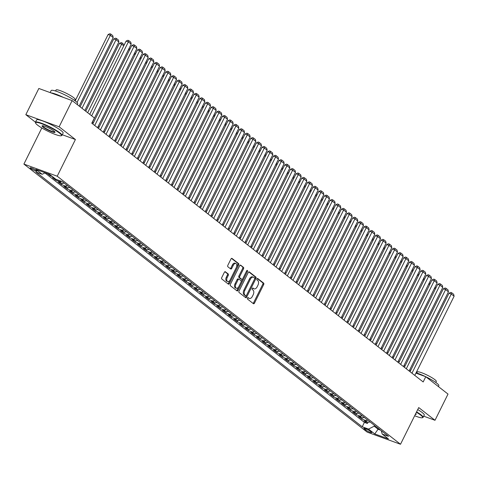 <?xml version="1.0" encoding="UTF-8"?>
<svg xmlns="http://www.w3.org/2000/svg" width="478" height="478" viewBox="0 0 478 478"><rect width="100%" height="100%" fill="white"/><g stroke="black" fill="none" stroke-linecap="round" stroke-linejoin="round"><path stroke-width="0.72" d="M247.479 298.057A0.813 0.478 110 0 0 247.514 299.079L253.418 303.691A1.165 0.681 110 0 0 253.531 303.757A1.165 0.681 110 0 0 254.487 303.1L263.683 284.577A1.165 0.681 110 0 0 263.635 283.113L257.726 278.501A0.813 0.478 110 0 0 257.648 278.453A0.813 0.478 110 0 0 256.979 278.913A0.813 0.478 110 0 0 257.015 279.941L257.779 280.538A3.716 2.187 110 0 1 257.923 285.217L257.158 286.764A3.716 2.187 110 0 1 254.105 288.867A3.716 2.187 110 0 1 253.74 288.664L252.976 288.067A0.813 0.478 110 0 0 252.898 288.025A0.813 0.478 110 0 0 252.229 288.485A0.813 0.478 110 0 0 252.264 289.507L253.029 290.104A3.716 2.187 110 0 1 253.173 294.789L252.408 296.33A3.716 2.187 110 0 1 249.355 298.439A3.716 2.187 110 0 1 248.99 298.236L248.225 297.639A0.813 0.478 110 0 0 248.148 297.597A0.813 0.478 110 0 0 247.479 298.057M30.682 168.447A3.788 0.574 -153.6 0 0 34.38 170.509A3.788 0.574 -153.6 0 0 36.955 171.178A3.788 0.574 -153.6 0 0 36.442 170.544A3.788 0.574 -153.6 0 0 32.743 168.477A3.788 0.574 -153.6 0 0 30.168 167.808A3.788 0.574 -153.6 0 0 30.682 168.447M225.407 271.755A1.165 0.681 110 0 0 225.293 271.689A1.165 0.681 110 0 0 224.343 272.352L221.762 277.545A1.165 0.681 110 0 0 221.81 279.009L228.37 284.135A1.165 0.681 110 0 0 228.484 284.195A1.165 0.681 110 0 0 229.434 283.538L238.63 265.015A1.165 0.681 110 0 0 238.588 263.551L232.021 258.431A1.165 0.681 110 0 0 231.908 258.365A1.165 0.681 110 0 0 230.958 259.022L227.839 265.302A1.165 0.681 110 0 0 227.887 266.766L230.695 268.959A1.165 0.681 110 0 0 230.808 269.018A1.165 0.681 110 0 0 231.764 268.361L233.306 265.248A3.107 1.828 110 0 1 235.857 263.492A3.107 1.828 110 0 1 236.281 267.572L230.229 279.767A3.107 1.828 110 0 1 227.677 281.524A3.107 1.828 110 0 1 227.253 277.443L228.263 275.412A1.165 0.681 110 0 0 228.215 273.948L225.168 271.665M62.277 134.736L75.416 139.522L59.129 126.801L72.142 100.595L38.837 88.472L25.824 114.678L35.45 122.195M75.416 139.522L57.205 176.209L400.51 444.259L367.206 432.136L23.9 164.085L57.205 176.209M423.693 416.171L435.01 420.287L418.722 407.573L400.51 444.259M435.01 420.287L448.017 394.081L425.784 376.718L415.926 373.133M72.142 100.595L94.375 117.958L91.776 123.199L423.179 381.958L425.784 376.718M239.054 291.048A1.165 0.681 110 0 0 239.102 292.512L245.662 297.633A1.165 0.681 110 0 0 245.776 297.698A1.165 0.681 110 0 0 246.732 297.041L255.927 278.519A1.165 0.681 110 0 0 255.879 277.055L249.319 271.934A1.165 0.681 110 0 0 249.205 271.868A1.165 0.681 110 0 0 248.249 272.526L239.054 291.048M237.016 290.881L230.456 285.76A1.165 0.681 110 0 1 230.408 284.296L239.603 265.774A1.165 0.681 110 0 1 240.559 265.117A1.165 0.681 110 0 1 240.673 265.182L243.481 267.375A1.165 0.681 110 0 1 243.523 268.839L239.795 276.35A1.165 0.681 110 0 0 239.842 277.814L241.701 279.266A1.165 0.681 110 0 0 241.814 279.331A1.165 0.681 110 0 0 242.77 278.674L246.654 270.853A0.813 0.478 110 0 1 247.317 270.393A0.813 0.478 110 0 1 247.431 271.456L238.086 290.289A1.165 0.681 110 0 1 237.13 290.947A1.165 0.681 110 0 1 237.016 290.881M47.352 173.568L50.172 175.773L50.519 175.079M54.749 178.384L52.437 177.541L55.836 180.194L56.231 179.399M61.632 181.365A4.738 3.764 128 0 1 59.123 181.389L61.387 183.164L58.107 181.963L61.501 184.622L62.14 183.337M67.5 185.715A4.738 3.764 128 0 1 64.787 185.817L67.057 187.585L63.771 186.39L67.171 189.043L67.804 187.758M73.164 190.136A4.738 3.764 128 0 1 70.451 190.238L72.722 192.007L69.435 190.812L72.835 193.465L73.469 192.186M78.828 194.558A4.738 3.764 128 0 1 76.122 194.66L78.386 196.428L75.1 195.233L78.5 197.886L79.133 196.607M84.492 198.979A4.738 3.764 128 0 1 81.786 199.087L84.05 200.856L80.764 199.661L84.164 202.314L84.797 201.029M90.163 203.407A4.738 3.764 128 0 1 87.45 203.509L89.715 205.277L86.428 204.082L89.828 206.735L90.467 205.45M95.827 207.828A4.738 3.764 128 0 1 93.114 207.93L95.379 209.699L92.093 208.504L95.492 211.156L96.132 209.878M101.491 212.25A4.738 3.764 128 0 1 98.779 212.351L101.043 214.126L97.757 212.925L101.157 215.584L101.796 214.299M107.156 216.677A4.738 3.764 128 0 1 104.443 216.779L106.708 218.548L103.427 217.353L106.821 220.005L107.46 218.721M112.82 221.099A4.738 3.764 128 0 1 110.107 221.2L112.378 222.969L109.092 221.774L112.491 224.427L113.125 223.148M118.484 225.52A4.738 3.764 128 0 1 115.772 225.622L118.042 227.397L114.756 226.196L118.156 228.854L118.789 227.57M124.149 229.948A4.738 3.764 128 0 1 121.442 230.049L123.706 231.818L120.42 230.623L123.82 233.276L124.453 231.991M129.813 234.369A4.738 3.764 128 0 1 127.106 234.471L129.371 236.24L126.084 235.045L129.484 237.697L130.124 236.419M135.483 238.791A4.738 3.764 128 0 1 132.77 238.892L135.035 240.661L131.749 239.466L135.149 242.119L135.788 240.84M141.147 243.212A4.738 3.764 128 0 1 138.435 243.32L140.699 245.089L137.413 243.894L140.813 246.546L141.452 245.262M146.812 247.64A4.738 3.764 128 0 1 144.099 247.741L146.364 249.51L143.083 248.315L146.477 250.968L147.116 249.683M152.476 252.061A4.738 3.764 128 0 1 149.763 252.163L152.034 253.932L148.748 252.737L152.147 255.389L152.781 254.111M158.14 256.483A4.738 3.764 128 0 1 155.428 256.584L157.698 258.359L154.412 257.158L157.812 259.817L158.445 258.532M163.805 260.91A4.738 3.764 128 0 1 161.098 261.012L163.362 262.781L160.076 261.586L163.476 264.238L164.109 262.954M169.469 265.332A4.738 3.764 128 0 1 166.762 265.433L169.027 267.202L165.741 266.007L169.14 268.66L169.774 267.381M175.139 269.753A4.738 3.764 128 0 1 172.427 269.855L174.691 271.629L171.405 270.429L174.805 273.087L175.444 271.803M180.804 274.181A4.738 3.764 128 0 1 178.091 274.282L180.355 276.051L177.069 274.856L180.469 277.509L181.108 276.224M186.468 278.602A4.738 3.764 128 0 1 183.755 278.704L186.02 280.472L182.733 279.277L186.133 281.93L186.773 280.652M192.132 283.024A4.738 3.764 128 0 1 189.419 283.125L191.684 284.894L188.404 283.699L191.798 286.352L192.437 285.073M197.796 287.445A4.738 3.764 128 0 1 195.084 287.553L197.354 289.321L194.068 288.126L197.468 290.779L198.101 289.495M203.461 291.873A4.738 3.764 128 0 1 200.748 291.974L203.019 293.743L199.732 292.548L203.132 295.201L203.765 293.916M209.125 296.294A4.738 3.764 128 0 1 206.418 296.396L208.683 298.164L205.397 296.969L208.796 299.622L209.43 298.344M214.789 300.716A4.738 3.764 128 0 1 212.083 300.817L214.347 302.592L211.061 301.391L214.461 304.05L215.094 302.765M220.46 305.143A4.738 3.764 128 0 1 217.747 305.245L220.011 307.013L216.725 305.818L220.125 308.471L220.764 307.187M226.124 309.565A4.738 3.764 128 0 1 223.411 309.666L225.676 311.435L222.389 310.24L225.789 312.893L226.429 311.614M231.788 313.986A4.738 3.764 128 0 1 229.076 314.088L231.34 315.856L228.054 314.661L231.454 317.32L232.093 316.036M237.452 318.414A4.738 3.764 128 0 1 234.74 318.515L237.004 320.284L233.724 319.089L237.118 321.742L237.757 320.457M243.117 322.835A4.738 3.764 128 0 1 240.404 322.937L242.675 324.705L239.388 323.51L242.788 326.163L243.422 324.885M248.781 327.257A4.738 3.764 128 0 1 246.068 327.358L248.339 329.127L245.053 327.932L248.452 330.585L249.086 329.306M254.445 331.678A4.738 3.764 128 0 1 251.739 331.786L254.003 333.554L250.717 332.359L254.117 335.012L254.75 333.728M260.11 336.106A4.738 3.764 128 0 1 257.403 336.207L259.668 337.976L256.381 336.781L259.781 339.434L260.414 338.149M265.78 340.527A4.738 3.764 128 0 1 263.067 340.629L265.332 342.397L262.046 341.202L265.445 343.855L266.085 342.577M271.444 344.949A4.738 3.764 128 0 1 268.732 345.05L270.996 346.825L267.71 345.624L271.11 348.283L271.749 346.998M277.109 349.376A4.738 3.764 128 0 1 274.396 349.478L276.66 351.246L273.374 350.051L276.774 352.704L277.413 351.42M282.773 353.798A4.738 3.764 128 0 1 280.06 353.899L282.325 355.668L279.044 354.473L282.438 357.126L283.078 355.847M288.437 358.219A4.738 3.764 128 0 1 285.725 358.321L287.995 360.089L284.709 358.894L288.109 361.553L288.742 360.269M294.101 362.647A4.738 3.764 128 0 1 291.389 362.748L293.659 364.517L290.373 363.322L293.773 365.975L294.406 364.69M299.766 367.068A4.738 3.764 128 0 1 297.059 367.17L299.324 368.938L296.037 367.743L299.437 370.396L300.07 369.118M305.43 371.49A4.738 3.764 128 0 1 302.723 371.591L304.988 373.36L301.702 372.165L305.101 374.818L305.741 373.539M311.1 375.911A4.738 3.764 128 0 1 308.388 376.019L310.652 377.787L307.366 376.592L310.766 379.245L311.405 377.961M316.765 380.339A4.738 3.764 128 0 1 314.052 380.44L316.317 382.209L313.03 381.014L316.43 383.667L317.069 382.382M322.429 384.76A4.738 3.764 128 0 1 319.716 384.862L321.981 386.63L318.701 385.435L322.094 388.088L322.734 386.81M328.093 389.182A4.738 3.764 128 0 1 325.381 389.283L327.651 391.058L324.365 389.857L327.765 392.516L328.398 391.231M333.758 393.609A4.738 3.764 128 0 1 331.045 393.711L333.315 395.479L330.029 394.284L333.429 396.937L334.062 395.653M339.422 398.031A4.738 3.764 128 0 1 336.715 398.132L338.98 399.901L335.693 398.706L339.093 401.359L339.727 400.08M345.086 402.452A4.738 3.764 128 0 1 342.379 402.554L344.644 404.322L341.358 403.127L344.757 405.78L345.391 404.502M350.75 406.88A4.738 3.764 128 0 1 348.044 406.981L350.308 408.75L347.022 407.555L350.422 410.208L351.061 408.923M356.421 411.301A4.738 3.764 128 0 1 353.708 411.403L355.973 413.171L352.686 411.976L356.086 414.629L356.725 413.351M362.085 415.723A4.738 3.764 128 0 1 359.372 415.824L361.637 417.593L358.351 416.398L361.75 419.051L365.037 420.252A4.738 3.764 -52 0 0 367.749 420.144M362.39 417.772L361.75 419.051M371.215 431.969L369.972 430.995A3.669 0.556 -153.6 0 0 366.387 428.999A3.669 0.556 -153.6 0 0 363.889 428.348A3.669 0.556 -153.6 0 0 364.385 428.963L365.634 429.937A3.669 0.556 -153.6 0 0 369.219 431.939A3.669 0.556 -153.6 0 0 371.711 432.584A3.669 0.556 -153.6 0 0 371.215 431.969M45.189 172.779L42.207 174.297L35.91 172.002L362.216 426.782L368.514 429.077L374.196 426.191L374.561 425.468M42.207 174.297L35.975 169.427L49.658 174.41L55.89 179.274L62.194 181.568L388.5 436.348L382.197 434.054L388.429 438.924L374.746 433.94L368.514 429.077M44.914 172.922L364.403 422.379L367.415 423.478L364.021 420.825L367.301 422.02A4.738 3.764 -52 0 0 370.014 421.919M359.372 415.824L356.086 414.629M353.708 411.403L350.422 410.208M348.044 406.981L344.757 405.78M342.379 402.554L339.093 401.359M336.715 398.132L333.429 396.937M331.045 393.711L327.765 392.516M325.381 389.283L322.094 388.088M319.716 384.862L316.43 383.667M314.052 380.44L310.766 379.245M308.388 376.019L305.101 374.818M302.723 371.591L299.437 370.396M297.059 367.17L293.773 365.975M291.389 362.748L288.109 361.553M285.725 358.321L282.438 357.126M280.06 353.899L276.774 352.704M274.396 349.478L271.11 348.283M268.732 345.05L265.445 343.855M263.067 340.629L259.781 339.434M257.403 336.207L254.117 335.012M251.739 331.786L248.452 330.585M246.068 327.358L242.788 326.163M240.404 322.937L237.118 321.742M234.74 318.515L231.454 317.32M229.076 314.088L225.789 312.893M223.411 309.666L220.125 308.471M217.747 305.245L214.461 304.05M212.083 300.817L208.796 299.622M206.418 296.396L203.132 295.201M200.748 291.974L197.468 290.779M195.084 287.553L191.798 286.352M189.419 283.125L186.133 281.93M183.755 278.704L180.469 277.509M178.091 274.282L174.805 273.087M172.427 269.855L169.14 268.66M166.762 265.433L163.476 264.238M161.098 261.012L157.812 259.817M155.428 256.584L152.147 255.389M149.763 252.163L146.477 250.968M144.099 247.741L140.813 246.546M138.435 243.32L135.149 242.119M132.77 238.892L129.484 237.697M127.106 234.471L123.82 233.276M121.442 230.049L118.156 228.854M115.772 225.622L112.491 224.427M110.107 221.2L106.821 220.005M104.443 216.779L101.157 215.584M98.779 212.351L95.492 211.156M93.114 207.93L89.828 206.735M87.45 203.509L84.164 202.314M81.786 199.087L78.5 197.886M76.122 194.66L72.835 193.465M70.451 190.238L67.171 189.043M64.787 185.817L61.501 184.622M59.123 181.389L55.836 180.194M52.484 176.615L50.172 175.773M374.196 426.191L378.164 429.292L380.584 430.17M378.528 428.563L374.746 433.94M59.129 126.801L25.824 114.678M41.831 127.961L23.9 164.085M410.638 370.522L409.718 369.805M404.974 366.1L404.053 365.383M399.309 361.673L398.389 360.956M393.639 357.251L392.725 356.534M387.975 352.83L387.06 352.113M382.31 348.402L381.396 347.685M376.646 343.981L375.726 343.264M370.982 339.559L370.062 338.842M365.317 335.132L364.397 334.421M359.653 330.71L358.733 329.993M353.989 326.289L353.069 325.572M348.319 321.867L347.404 321.15M342.654 317.44L341.74 316.723M336.99 313.018L336.076 312.301M331.326 308.597L330.406 307.88M325.661 304.169L324.741 303.452M319.997 299.748L319.077 299.031M314.333 295.326L313.413 294.609M308.663 290.899L307.748 290.188M302.998 286.477L302.084 285.76M297.334 282.056L296.42 281.339M291.67 277.634L290.755 276.917M286.005 273.207L285.085 272.49M280.341 268.785L279.421 268.068M274.677 264.364L273.757 263.647M269.012 259.936L268.092 259.219M263.342 255.515L262.428 254.798M257.678 251.093L256.764 250.376M252.014 246.666L251.099 245.955M246.349 242.244L245.429 241.527M240.685 237.823L239.765 237.106M235.021 233.401L234.101 232.684M229.356 228.974L228.436 228.257M223.692 224.552L222.772 223.835M218.022 220.131L217.108 219.414M212.357 215.703L211.443 214.986M206.693 211.282L205.779 210.565M201.029 206.86L200.109 206.143M195.365 202.433L194.444 201.722M189.7 198.011L188.78 197.294M184.036 193.59L183.116 192.873M178.372 189.169L177.452 188.452M172.701 184.741L171.787 184.024M167.037 180.32L166.123 179.603M161.373 175.898L160.459 175.181M155.709 171.471L154.788 170.754M150.044 167.049L149.124 166.332M144.38 162.628L143.46 161.911M138.716 158.2L137.795 157.489M133.051 153.779L132.131 153.062M127.381 149.357L126.467 148.64M121.717 144.936L120.803 144.219M116.052 140.508L115.138 139.791M110.388 136.087L109.468 135.37M104.724 131.665L103.804 130.948M99.06 127.238L98.139 126.521M93.395 122.816L92.475 122.099M368.054 422.194L367.415 423.478M364.403 422.379L362.216 426.782M381.277 430.708L382.197 434.054M361.637 417.593A4.738 3.764 -52 0 0 364.35 417.491M355.973 413.171A4.738 3.764 -52 0 0 358.685 413.07M350.308 408.75A4.738 3.764 -52 0 0 353.021 408.648M344.644 404.322A4.738 3.764 -52 0 0 347.357 404.221M338.98 399.901A4.738 3.764 -52 0 0 341.686 399.799M333.315 395.479A4.738 3.764 -52 0 0 336.022 395.378M327.651 391.058A4.738 3.764 -52 0 0 330.358 390.95M321.981 386.63A4.738 3.764 -52 0 0 324.693 386.529M316.317 382.209A4.738 3.764 -52 0 0 319.029 382.107M310.652 377.787A4.738 3.764 -52 0 0 313.365 377.686M304.988 373.36A4.738 3.764 -52 0 0 307.701 373.258M299.324 368.938A4.738 3.764 -52 0 0 302.036 368.837M293.659 364.517A4.738 3.764 -52 0 0 296.366 364.415M287.995 360.089A4.738 3.764 -52 0 0 290.702 359.988M282.325 355.668A4.738 3.764 -52 0 0 285.037 355.566M276.66 351.246A4.738 3.764 -52 0 0 279.373 351.145M270.996 346.825A4.738 3.764 -52 0 0 273.709 346.717M265.332 342.397A4.738 3.764 -52 0 0 268.044 342.296M259.668 337.976A4.738 3.764 -52 0 0 262.38 337.874M254.003 333.554A4.738 3.764 -52 0 0 256.716 333.453M248.339 329.127A4.738 3.764 -52 0 0 251.046 329.025M242.675 324.705A4.738 3.764 -52 0 0 245.381 324.604M237.004 320.284A4.738 3.764 -52 0 0 239.717 320.182M231.34 315.856A4.738 3.764 -52 0 0 234.053 315.755M225.676 311.435A4.738 3.764 -52 0 0 228.388 311.333M220.011 307.013A4.738 3.764 -52 0 0 222.724 306.912M214.347 302.592A4.738 3.764 -52 0 0 217.06 302.484M208.683 298.164A4.738 3.764 -52 0 0 211.396 298.063M203.019 293.743A4.738 3.764 -52 0 0 205.725 293.641M197.354 289.321A4.738 3.764 -52 0 0 200.061 289.22M191.684 284.894A4.738 3.764 -52 0 0 194.397 284.792M186.02 280.472A4.738 3.764 -52 0 0 188.732 280.371M180.355 276.051A4.738 3.764 -52 0 0 183.068 275.949M174.691 271.629A4.738 3.764 -52 0 0 177.404 271.522M169.027 267.202A4.738 3.764 -52 0 0 171.739 267.1M163.362 262.781A4.738 3.764 -52 0 0 166.075 262.679M157.698 258.359A4.738 3.764 -52 0 0 160.405 258.251M152.034 253.932A4.738 3.764 -52 0 0 154.741 253.83M146.364 249.51A4.738 3.764 -52 0 0 149.076 249.408M140.699 245.089A4.738 3.764 -52 0 0 143.412 244.987M135.035 240.661A4.738 3.764 -52 0 0 137.748 240.559M129.371 236.24A4.738 3.764 -52 0 0 132.083 236.138M123.706 231.818A4.738 3.764 -52 0 0 126.419 231.716M118.042 227.397A4.738 3.764 -52 0 0 120.749 227.289M112.378 222.969A4.738 3.764 -52 0 0 115.084 222.868M106.708 218.548A4.738 3.764 -52 0 0 109.42 218.446M101.043 214.126A4.738 3.764 -52 0 0 103.756 214.019M95.379 209.699A4.738 3.764 -52 0 0 98.092 209.597M89.715 205.277A4.738 3.764 -52 0 0 92.427 205.176M84.05 200.856A4.738 3.764 -52 0 0 86.763 200.754M78.386 196.428A4.738 3.764 -52 0 0 81.099 196.327M72.722 192.007A4.738 3.764 -52 0 0 75.428 191.905M67.057 187.585A4.738 3.764 -52 0 0 69.764 187.484M61.387 183.164A4.738 3.764 -52 0 0 64.1 183.056M247.789 297.669L248.094 297.908A3.716 2.187 110 0 0 248.452 298.111L249.355 298.439M254.105 288.867L253.203 288.539A3.716 2.187 110 0 1 252.844 288.336L252.539 288.103M253.029 303.387A1.165 0.681 110 0 0 253.585 302.771L262.781 284.249A1.165 0.681 110 0 0 262.739 282.785L257.289 278.531M245.274 297.328A1.165 0.681 110 0 0 245.829 296.713L255.025 278.19A1.165 0.681 110 0 0 254.977 276.726L248.805 271.91M245.764 295.715A0.813 0.478 110 0 0 245.847 295.762A0.813 0.478 110 0 0 246.511 295.302L254.583 279.044A0.813 0.478 110 0 0 254.553 278.017L253.746 277.389A3.716 2.187 110 0 0 253.382 277.186A3.716 2.187 110 0 0 250.335 279.289L244.814 290.403A3.716 2.187 110 0 0 244.963 295.087L245.764 295.715L244.867 295.392A0.813 0.478 110 0 0 244.945 295.434A0.813 0.478 110 0 0 245.035 295.452M253.382 277.186L252.486 276.858A3.716 2.187 110 0 0 249.432 278.967L250.335 279.289M244.867 295.392L244.061 294.759A3.716 2.187 110 0 1 243.917 290.08L249.432 278.967M240.159 265.159L243.481 267.375M241.043 279.027A1.165 0.681 110 0 1 240.918 279.003A1.165 0.681 110 0 1 240.804 278.937L238.94 277.485A1.165 0.681 110 0 1 238.892 276.021L242.627 268.511A1.165 0.681 110 0 0 242.579 267.047M236.628 290.576A1.165 0.681 110 0 0 237.184 289.961L246.529 271.134A0.813 0.478 110 0 0 246.606 270.942M235.929 284.141A3.107 1.828 110 0 0 236.353 288.228A3.107 1.828 110 0 0 238.898 286.465L241.031 282.169A1.165 0.681 110 0 0 240.99 280.706L239.125 279.254A1.165 0.681 110 0 0 239.012 279.188A1.165 0.681 110 0 0 238.056 279.845L235.929 284.141L235.027 283.812A3.107 1.828 110 0 0 235.451 287.899L236.353 288.228M238.886 279.164L238.223 278.925A1.165 0.681 110 0 0 238.11 278.859A1.165 0.681 110 0 0 237.16 279.516L238.056 279.845M235.027 283.812L237.16 279.516M227.677 281.524L226.775 281.195A3.107 1.828 110 0 1 226.351 277.115L227.361 275.083A1.165 0.681 110 0 0 227.319 273.619L224.899 271.731M235.857 263.492L234.955 263.163A3.107 1.828 110 0 0 232.404 264.92L233.306 265.248M230.306 268.654A1.165 0.681 110 0 0 230.862 268.033L232.404 264.92M227.982 283.83A1.165 0.681 110 0 0 228.538 283.209L237.733 264.687A1.165 0.681 110 0 0 237.686 263.223L231.513 258.407M435.339 289.088L434.418 288.371M434.998 287.212L435.775 288.21M411.964 373.204L451.268 294.024L449.015 293.205L410.046 371.705M414.796 375.415L454.1 296.235L451.268 294.024L451.692 292.745L453.676 294.293L454.1 296.235M449.015 293.205L450.796 292.416L451.692 292.745M414.665 415.746A14.448 2.193 -153.6 0 0 422.325 417.742A14.448 2.193 -153.6 0 0 420.67 415.095A14.448 2.193 -153.6 0 0 416.398 412.245M416.583 411.881A14.8 2.247 26.4 0 1 421.1 414.88A14.8 2.247 26.4 0 1 423.102 417.366A14.8 2.247 26.4 0 1 422.791 417.593L422.325 417.742M425.826 376.754A14.8 2.247 26.4 0 1 436.814 383.219A14.8 2.247 26.4 0 1 438.822 385.704L438.392 386.565M416.708 372.989L417.216 371.974A10.653 1.613 26.4 0 1 424.452 373.856A10.653 1.613 26.4 0 1 434.861 379.663A10.653 1.613 26.4 0 1 436.306 381.45L435.799 382.466M417.73 409.574A14.8 2.247 26.4 0 1 422.241 412.574A14.8 2.247 26.4 0 1 424.249 415.059L423.102 417.366M415.74 413.578A7.224 1.093 26.4 0 1 416.159 414.121A7.224 1.093 26.4 0 1 415.322 414.42M415.543 413.972A6.865 1.04 -153.6 0 0 415.991 413.846M416.093 372.804A14.8 2.247 26.4 0 1 425.671 376.682M37.559 125.117A14.448 2.193 -153.6 0 0 50.692 132.555A14.448 2.193 -153.6 0 0 61.178 135.758A14.448 2.193 -153.6 0 0 59.523 133.111A14.448 2.193 -153.6 0 0 44.46 124.83A14.448 2.193 -153.6 0 0 35.605 123.067A14.448 2.193 -153.6 0 0 37.559 125.117M35.605 123.067L35.444 122.601A14.8 2.247 26.4 0 1 35.444 122.219A14.8 2.247 26.4 0 1 45.494 124.83A14.8 2.247 26.4 0 1 59.947 132.896A14.8 2.247 26.4 0 1 61.955 135.382A14.8 2.247 26.4 0 1 61.644 135.609L61.178 135.758M43.05 127.112A7.224 1.093 26.4 0 1 42.225 125.786A7.224 1.093 26.4 0 1 47.465 127.393A7.224 1.093 26.4 0 1 54.032 131.109A7.224 1.093 26.4 0 1 55.012 132.137A7.224 1.093 26.4 0 1 50.584 131.253A7.224 1.093 26.4 0 1 43.05 127.112M42.542 125.756A6.865 1.04 -153.6 0 0 43.48 126.897A6.865 1.04 -153.6 0 0 50.148 130.625A6.865 1.04 -153.6 0 0 54.845 131.862M50.148 92.589L51.158 90.557A14.8 2.247 26.4 0 1 61.214 93.168A14.8 2.247 26.4 0 1 75.667 101.234A14.8 2.247 26.4 0 1 77.669 103.72L77.245 104.58M55.562 91.005L56.063 89.989A10.653 1.613 26.4 0 1 63.305 91.872A10.653 1.613 26.4 0 1 73.714 97.679A10.653 1.613 26.4 0 1 75.154 99.466L74.652 100.482M35.444 122.219L36.585 119.912A14.8 2.247 26.4 0 1 46.641 122.523A14.8 2.247 26.4 0 1 61.094 130.59A14.8 2.247 26.4 0 1 63.102 133.075L61.955 135.382M50.961 92.887A14.8 2.247 26.4 0 1 63.502 97.452M429.674 284.667L428.754 283.95M429.334 282.791L430.11 283.783M424.01 280.239L423.09 279.528M423.663 278.363L424.446 279.361M418.346 275.818L417.425 275.101M417.999 273.942L418.782 274.94M412.675 271.396L411.761 270.679M412.335 269.52L413.117 270.512M406.3 368.777L445.604 289.602L443.351 288.778L404.382 367.283M409.132 370.988L448.436 291.813L445.604 289.602L446.028 288.324L448.011 289.871L448.436 291.813M443.351 288.778L445.132 287.995L446.028 288.324M400.63 364.356L439.939 285.175L437.687 284.356L398.718 362.862M403.468 366.566L442.771 287.386L439.939 285.175L440.363 283.902L442.347 285.45L442.771 287.386M437.687 284.356L439.461 283.574L440.363 283.902M394.965 359.934L434.275 280.753L432.022 279.935L393.053 358.434M397.798 362.145L437.107 282.964L434.275 280.753L434.699 279.475L436.683 281.022L437.107 282.964M432.022 279.935L433.797 279.146L434.699 279.475M389.301 355.507L428.605 276.332L426.358 275.513L387.389 354.013M392.133 357.723L431.437 278.543L428.605 276.332L429.035 275.053L431.019 276.601L431.437 278.543M426.358 275.513L428.133 274.725L429.035 275.053M407.011 266.975L406.097 266.258M406.67 265.093L407.453 266.091M383.637 351.085L422.94 271.904L420.694 271.086L381.725 349.591M386.469 353.296L425.773 274.121L422.94 271.904L423.371 270.632L425.348 272.179L425.773 274.121M420.694 271.086L422.468 270.303L423.371 270.632M401.347 262.547L400.433 261.83M401.006 260.671L401.783 261.669M377.973 346.664L417.276 267.483L415.029 266.664L376.061 345.17M380.805 348.874L420.108 269.694L417.276 267.483L417.706 266.204L419.684 267.752L420.108 269.694M415.029 266.664L416.804 265.882L417.706 266.204M395.682 258.126L394.762 257.409M395.342 256.25L396.119 257.242M372.308 342.236L411.612 263.061L409.359 262.243L370.39 340.742M375.14 344.453L414.444 265.272L411.612 263.061L412.036 261.783L414.02 263.33L414.444 265.272M409.359 262.243L411.14 261.454L412.036 261.783M390.018 253.704L389.098 252.987M389.678 251.828L390.454 252.82M366.644 337.815L405.947 258.634L403.695 257.815L364.726 336.321M369.476 340.025L408.78 260.851L405.947 258.634L406.372 257.361L408.355 258.909L408.78 260.851M403.695 257.815L405.475 257.033L406.372 257.361M384.354 249.277L383.434 248.56M384.013 247.401L384.79 248.399M360.98 333.393L400.283 254.212L398.031 253.394L359.062 331.899M363.812 335.604L403.115 256.423L400.283 254.212L400.707 252.934L402.691 254.487L403.115 256.423M398.031 253.394L399.805 252.611L400.707 252.934M378.69 244.856L377.769 244.139M378.343 242.979L379.126 243.977M355.309 328.972L394.619 249.791L392.366 248.972L353.397 327.472M358.147 331.182L397.451 252.002L394.619 249.791L395.043 248.512L397.027 250.06L397.451 252.002M392.366 248.972L394.141 248.184L395.043 248.512M373.025 240.434L372.105 239.717M372.679 238.558L373.461 239.55M349.645 324.544L388.955 245.369L386.702 244.545L347.733 323.05M352.477 326.755L391.787 247.58L388.955 245.369L389.379 244.091L391.363 245.638L391.787 247.58M386.702 244.545L388.477 243.762L389.379 244.091M367.355 236.007L366.441 235.296M367.014 234.13L367.797 235.128M343.981 320.123L383.284 240.942L381.038 240.123L342.069 318.629M346.813 322.333L386.116 243.153L383.284 240.942L383.715 239.669L385.698 241.217L386.116 243.153M381.038 240.123L382.812 239.341L383.715 239.669M361.691 231.585L360.776 230.868M361.35 229.709L362.133 230.707M338.316 315.701L377.62 236.52L375.373 235.702L336.404 314.201M341.149 317.912L380.452 238.731L377.62 236.52L378.05 235.242L380.028 236.789L380.452 238.731M375.373 235.702L377.148 234.913L378.05 235.242M356.026 227.164L355.112 226.447M355.686 225.287L356.463 226.279M332.652 311.274L371.956 232.099L369.709 231.28L330.734 309.78M335.484 313.49L374.788 234.31L371.956 232.099L372.38 230.82L374.364 232.368L374.788 234.31M369.709 231.28L371.484 230.492L372.38 230.82M350.362 222.742L349.442 222.025M350.021 220.86L350.798 221.858M326.988 306.852L366.291 227.671L364.039 226.853L325.07 305.358M329.82 309.063L369.124 229.888L366.291 227.671L366.716 226.399L368.699 227.946L369.124 229.888M364.039 226.853L365.819 226.07L366.716 226.399M344.698 218.315L343.778 217.598M344.357 216.438L345.134 217.436M321.324 302.431L360.627 223.25L358.375 222.431L319.406 300.937M324.156 304.641L363.459 225.461L360.627 223.25L361.051 221.971L363.035 223.525L363.459 225.461M358.375 222.431L360.155 221.649L361.051 221.971M339.033 213.893L338.113 213.176M338.693 212.017L339.47 213.009M315.659 298.003L354.963 218.828L352.71 218.01L313.741 296.509M318.491 300.22L357.795 221.039L354.963 218.828L355.387 217.55L357.371 219.097L357.795 221.039M352.71 218.01L354.485 217.221L355.387 217.55M333.369 209.472L332.449 208.755M333.023 207.595L333.805 208.587M309.989 293.582L349.299 214.401L347.046 213.582L308.077 292.088M312.821 295.792L352.131 216.618L349.299 214.401L349.723 213.128L351.706 214.676L352.131 216.618M347.046 213.582L348.82 212.8L349.723 213.128M327.705 205.044L326.785 204.327M327.358 203.168L328.141 204.166M304.325 289.16L343.628 209.979L341.382 209.161L302.413 287.666M307.157 291.371L346.466 212.19L343.628 209.979L344.058 208.707L346.042 210.254L346.466 212.19M341.382 209.161L343.156 208.378L344.058 208.707M322.035 200.623L321.12 199.906M321.694 198.746L322.477 199.744M298.66 284.739L337.964 205.558L335.717 204.739L296.748 283.239M301.493 286.949L340.796 207.769L337.964 205.558L338.394 204.279L340.378 205.827L340.796 207.769M335.717 204.739L337.492 203.951L338.394 204.279M316.37 196.201L315.456 195.484M316.03 194.325L316.806 195.317M292.996 280.311L332.3 201.136L330.053 200.312L291.084 278.817M295.828 282.522L335.132 203.347L332.3 201.136L332.73 199.858L334.708 201.405L335.132 203.347M330.053 200.312L331.828 199.529L332.73 199.858M310.706 191.774L309.792 191.063M310.365 189.897L311.142 190.895M287.332 275.89L326.635 196.709L324.383 195.89L285.414 274.396M290.164 278.1L329.467 198.92L326.635 196.709L327.06 195.436L329.043 196.984L329.467 198.92M324.383 195.89L326.163 195.108L327.06 195.436M305.042 187.352L304.122 186.635M304.701 185.476L305.478 186.474M281.667 271.468L320.971 192.287L318.718 191.469L279.75 269.968M284.5 273.679L323.803 194.498L320.971 192.287L321.395 191.009L323.379 192.556L323.803 194.498M318.718 191.469L320.499 190.68L321.395 191.009M299.377 182.931L298.457 182.214M299.037 181.054L299.814 182.046M276.003 267.041L315.307 187.866L313.054 187.047L274.085 265.547M278.835 269.257L318.139 190.077L315.307 187.866L315.731 186.587L317.715 188.135L318.139 190.077M313.054 187.047L314.835 186.259L315.731 186.587M293.713 178.509L292.793 177.792M293.373 176.627L294.149 177.625M270.339 262.619L309.642 183.438L307.39 182.62L268.421 261.125M273.171 264.83L312.475 185.655L309.642 183.438L310.067 182.166L312.05 183.713L312.475 185.655M307.39 182.62L309.164 181.837L310.067 182.166M288.049 174.082L287.129 173.365M287.702 172.205L288.485 173.203M264.669 258.198L303.978 179.017L301.726 178.198L262.757 256.704M267.501 260.408L306.81 181.228L303.978 179.017L304.402 177.738L306.386 179.292L306.81 181.228M301.726 178.198L303.5 177.416L304.402 177.738M282.379 169.66L281.464 168.943M282.038 167.784L282.821 168.776M259.004 253.77L298.308 174.595L296.061 173.777L257.092 252.276M261.836 255.987L301.146 176.806L298.308 174.595L298.738 173.317L300.722 174.864L301.146 176.806M296.061 173.777L297.836 172.988L298.738 173.317M276.714 165.239L275.8 164.522M276.374 163.362L277.156 164.354M253.34 249.349L292.644 170.174L290.397 169.349L251.428 247.855M256.172 251.559L295.476 172.385L292.644 170.174L293.074 168.895L295.057 170.443L295.476 172.385M290.397 169.349L292.172 168.567L293.074 168.895M271.05 160.811L270.136 160.094M270.709 158.935L271.486 159.933M247.676 244.927L286.979 165.746L284.733 164.928L245.764 243.433M250.508 247.138L289.811 167.957L286.979 165.746L287.409 164.474L289.387 166.021L289.811 167.957M284.733 164.928L286.507 164.145L287.409 164.474M265.386 156.39L264.471 155.673M265.045 154.514L265.822 155.511M242.011 240.506L281.315 161.325L279.062 160.506L240.093 239.006M244.844 242.716L284.147 163.536L281.315 161.325L281.739 160.046L283.723 161.594L284.147 163.536M279.062 160.506L280.843 159.718L281.739 160.046M259.721 151.968L258.801 151.251M259.381 150.092L260.157 151.084M236.347 236.078L275.651 156.904L273.398 156.085L234.429 234.584M239.179 238.289L278.483 159.114L275.651 156.904L276.075 155.625L278.059 157.172L278.483 159.114M273.398 156.085L275.179 155.296L276.075 155.625M254.057 147.541L253.137 146.83M253.716 145.665L254.493 146.662M230.683 231.657L269.986 152.476L267.734 151.657L228.765 230.163M233.515 233.867L272.819 154.687L269.986 152.476L270.411 151.203L272.394 152.751L272.819 154.687M267.734 151.657L269.514 150.875L270.411 151.203M248.393 143.119L247.473 142.402M248.046 141.243L248.829 142.241M225.019 227.235L264.322 148.055L262.069 147.236L223.101 225.736M227.851 229.446L267.154 150.265L264.322 148.055L264.746 146.776L266.73 148.323L267.154 150.265M262.069 147.236L263.844 146.447L264.746 146.776M242.728 138.698L241.808 137.981M242.382 136.822L243.165 137.813M219.348 222.808L258.658 143.633L256.405 142.814L217.436 221.314M222.18 225.024L261.49 145.844L258.658 143.633L259.082 142.354L261.066 143.902L261.49 145.844M256.405 142.814L258.18 142.026L259.082 142.354M237.058 134.276L236.144 133.559M236.718 132.4L237.5 133.392M213.684 218.386L252.987 139.206L250.741 138.387L211.772 216.893M216.516 220.597L255.82 141.422L252.987 139.206L253.418 137.933L255.401 139.48L255.82 141.422M250.741 138.387L252.515 137.604L253.418 137.933M231.394 129.849L230.48 129.132M231.053 127.973L231.836 128.97M208.02 213.965L247.323 134.784L245.077 133.965L206.108 212.471M210.852 216.176L250.155 136.995L247.323 134.784L247.753 133.505L249.731 135.059L250.155 136.995M245.077 133.965L246.851 133.183L247.753 133.505M225.73 125.427L224.815 124.71M225.389 123.551L226.166 124.549M202.355 209.537L241.659 130.363L239.412 129.544L200.443 208.044M205.187 211.754L244.491 132.573L241.659 130.363L242.089 129.084L244.067 130.631L244.491 132.573M239.412 129.544L241.187 128.755L242.089 129.084M220.065 121.006L219.145 120.289M219.725 119.13L220.501 120.121M196.691 205.116L235.995 125.941L233.742 125.117L194.773 203.622M199.523 207.327L238.827 128.152L235.995 125.941L236.419 124.662L238.403 126.21L238.827 128.152M233.742 125.117L235.523 124.334L236.419 124.662M214.401 116.578L213.481 115.861M214.06 114.702L214.837 115.7M191.027 200.694L230.33 121.514L228.078 120.695L189.109 199.201M193.859 202.905L233.162 123.724L230.33 121.514L230.755 120.241L232.738 121.788L233.162 123.724M228.078 120.695L229.858 119.912L230.755 120.241M208.737 112.157L207.816 111.44M208.396 110.281L209.173 111.278M185.362 196.273L224.666 117.092L222.413 116.273L183.444 194.773M188.195 198.484L227.498 119.303L224.666 117.092L225.09 115.813L227.074 117.361L227.498 119.303M222.413 116.273L224.188 115.485L225.09 115.813M203.072 107.735L202.152 107.018M202.726 105.859L203.509 106.851M179.692 191.845L219.002 112.671L216.749 111.852L177.78 190.352M182.53 194.056L221.834 114.881L219.002 112.671L219.426 111.392L221.41 112.939L221.834 114.881M216.749 111.852L218.524 111.063L219.426 111.392M197.408 103.308L196.488 102.597M197.061 101.432L197.844 102.429M174.028 187.424L213.337 108.243L211.085 107.425L172.116 185.93M176.86 189.635L216.17 110.454L213.337 108.243L213.762 106.97L215.745 108.518L216.17 110.454M211.085 107.425L212.859 106.642L213.762 106.97M191.738 98.886L190.824 98.169M191.397 97.01L192.18 98.008M168.364 183.002L207.667 103.822L205.421 103.003L166.452 181.503M171.196 185.213L210.499 106.032L207.667 103.822L208.097 102.543L210.081 104.09L210.499 106.032M205.421 103.003L207.195 102.214L208.097 102.543M186.073 94.465L185.159 93.748M185.733 92.589L186.516 93.58M162.699 178.575L202.003 99.4L199.756 98.582L160.787 177.081M165.531 180.792L204.835 101.611L202.003 99.4L202.433 98.121L204.411 99.669L204.835 101.611M199.756 98.582L201.531 97.793L202.433 98.121M180.409 90.043L179.495 89.326M180.069 88.167L180.845 89.159M157.035 174.153L196.339 94.973L194.092 94.154L155.117 172.66M159.867 176.364L199.171 97.189L196.339 94.973L196.763 93.7L198.746 95.247L199.171 97.189M194.092 94.154L195.866 93.371L196.763 93.7M174.745 85.616L173.825 84.899M174.404 83.74L175.181 84.737M151.371 169.732L190.674 90.551L188.422 89.733L149.453 168.238M154.203 171.943L193.506 92.762L190.674 90.551L191.098 89.272L193.082 90.826L193.506 92.762M188.422 89.733L190.202 88.95L191.098 89.272M169.081 81.194L168.16 80.477M168.74 79.318L169.517 80.316M145.706 165.304L185.01 86.13L182.757 85.311L143.788 163.811M148.538 167.521L187.842 88.34L185.01 86.13L185.434 84.851L187.418 86.398L187.842 88.34M182.757 85.311L184.538 84.522L185.434 84.851M163.416 76.773L162.496 76.056M163.076 74.897L163.852 75.888M140.042 160.883L179.346 81.708L177.093 80.884L138.124 159.389M142.874 163.094L182.178 83.919L179.346 81.708L179.77 80.429L181.754 81.977L182.178 83.919M177.093 80.884L178.868 80.101L179.77 80.429M157.752 72.345L156.832 71.628M157.405 70.469L158.188 71.467M134.372 156.461L173.681 77.281L171.429 76.462L132.46 154.968M137.21 158.672L176.513 79.491L173.681 77.281L174.106 76.008L176.089 77.556L176.513 79.491M171.429 76.462L173.203 75.679L174.106 76.008M152.088 67.924L151.168 67.207M151.741 66.048L152.524 67.045M128.707 152.04L168.011 72.859L165.764 72.041L126.795 150.54M131.54 154.251L170.849 75.07L168.011 72.859L168.441 71.581L170.425 73.128L170.849 75.07M165.764 72.041L167.539 71.252L168.441 71.581M146.417 63.502L145.503 62.785M146.077 61.626L146.86 62.618M123.043 147.612L162.347 68.438L160.1 67.619L121.131 146.119M125.875 149.823L165.179 70.648L162.347 68.438L162.777 67.159L164.761 68.707L165.179 70.648M160.1 67.619L161.875 66.83L162.777 67.159M140.753 59.075L139.839 58.364M140.412 57.199L141.189 58.197M117.379 143.191L156.682 64.01L154.436 63.192L115.467 141.697M120.211 145.402L159.515 66.221L156.682 64.01L157.113 62.738L159.09 64.285L159.515 66.221M154.436 63.192L156.21 62.409L157.113 62.738M135.089 54.653L134.175 53.936M134.748 52.777L135.525 53.775M111.715 138.769L151.018 59.589L148.766 58.77L109.797 137.27M114.547 140.98L153.85 61.799L151.018 59.589L151.442 58.31L153.426 59.858L153.85 61.799M148.766 58.77L150.546 57.981L151.442 58.31M129.424 50.232L128.504 49.515M129.084 48.356L129.861 49.348M106.05 134.342L145.354 55.167L143.101 54.349L104.132 132.848M108.882 136.559L148.186 57.378L145.354 55.167L145.778 53.889L147.762 55.436L148.186 57.378M143.101 54.349L144.882 53.56L145.778 53.889M87.665 112.718L121.687 44.191L119.434 43.373L85.753 111.225M123.76 45.81L121.687 44.191L122.111 42.912L124.196 44.926M119.434 43.373L121.215 42.584L122.111 42.912M100.386 129.92L139.69 50.74L137.437 49.921L98.468 128.427M103.218 132.131L142.522 52.956L139.69 50.74L140.114 49.467L142.097 51.015L142.522 52.956M137.437 49.921L139.218 49.138L140.114 49.467M82.001 108.297L116.023 39.764L118.855 41.974L84.833 110.508M113.77 38.945L115.545 38.162L116.447 38.491L116.023 39.764L113.77 38.945L80.089 106.803M116.447 38.491L118.43 40.038L118.855 41.974M94.722 125.499L134.025 46.318L131.773 45.5L92.804 124.005M97.554 127.71L136.857 48.529L134.025 46.318L134.449 45.04L136.433 46.593L136.857 48.529M131.773 45.5L133.547 44.717L134.449 45.04M77.042 102.447L110.358 35.342L113.19 37.553L79.169 106.086M108.106 34.524L109.88 33.741L110.782 34.063L110.358 35.342L108.106 34.524L75.177 100.864M110.782 34.063L112.766 35.611L113.19 37.553M91.657 115.831L128.361 41.897L126.108 41.078L89.739 114.338M91.884 123.288L131.193 44.107L128.361 41.897L128.785 40.618L130.769 42.166L131.193 44.107M126.108 41.078L127.883 40.289L128.785 40.618M365.037 420.252L367.301 422.02M366.154 428.897L365.634 429.937M364.684 428.372L364.385 428.963M248.094 297.908L248.99 298.236M252.844 288.336L253.74 288.664M262.739 282.785L263.635 283.113M262.781 284.249L263.683 284.577M253.585 302.771L254.487 303.1M254.977 276.726L255.879 277.055M255.025 278.19L255.927 278.519M245.829 296.713L246.732 297.041M243.917 290.08L244.814 290.403M244.061 294.759L244.963 295.087M242.627 268.511L243.523 268.839M238.892 276.021L239.795 276.35M238.94 277.485L239.842 277.814M240.804 278.937L241.701 279.266M246.529 271.134L247.431 271.456M237.184 289.961L238.086 290.289M227.319 273.619L228.215 273.948M227.361 275.083L228.263 275.412M226.351 277.115L227.253 277.443M230.862 268.033L231.764 268.361M237.686 263.223L238.588 263.551M237.733 264.687L238.63 265.015M228.538 283.209L229.434 283.538M244.945 295.434L245.847 295.762M240.918 279.003L241.814 279.331M238.11 278.859L239.012 279.188"/></g></svg>
